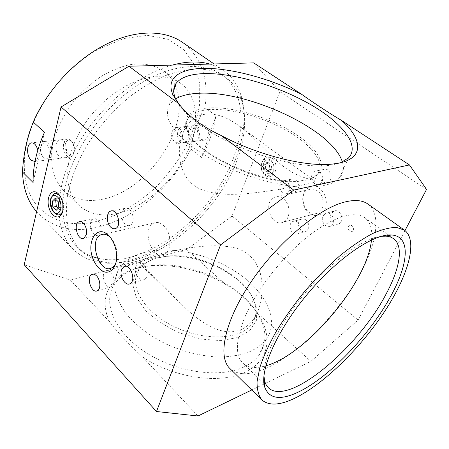<?xml version="1.0" encoding="UTF-8"?>
<svg xmlns="http://www.w3.org/2000/svg" width="449" height="449" viewBox="0 0 449 449"><rect width="100%" height="100%" fill="white"/><g stroke="black" fill="none" stroke-linecap="round" stroke-linejoin="round"><path stroke-width="0.34" stroke-dasharray="2.25 1.68" d="M172.034 132.141C174.414 124.373 183.366 131.304 180.801 139.05C178.309 146.772 169.542 139.751 172.034 132.141M172.147 131.557C170.171 137.068 174.392 144.763 178.663 143.366C185.482 142.007 182.507 125.557 175.795 127.572C174.105 128.038 172.887 129.368 172.147 131.557M188.9 129.705C189.652 127.555 190.876 126.253 192.57 125.793C199.294 123.806 202.19 139.903 195.36 141.255C191.083 142.636 186.902 135.11 188.9 129.705M190.247 130.12C187.704 137.568 196.443 144.404 198.98 136.85C201.584 129.273 192.672 122.515 190.247 130.12M40.736 146.744L40.865 146.234C43.907 140.891 46.797 142.007 49.547 149.584C50.956 156.589 46.455 161.668 42.952 157.217C40.803 154.226 40.062 150.735 40.736 146.744M41.112 146.037C40.337 150.6 41.185 154.596 43.648 158.02C45.029 159.642 46.46 160.265 47.936 159.883C54.469 158.486 50.832 139.285 44.445 141.491C42.975 141.935 41.914 143.253 41.257 145.448L41.112 146.037M63.764 143.534C64.403 141.065 65.537 139.577 67.17 139.083C68.865 138.713 70.448 139.544 71.93 141.581C73.945 144.791 74.618 148.361 73.945 152.306C73.339 154.905 72.205 156.477 70.549 157.027C66.441 158.519 62.052 149.736 63.764 143.534M65.358 144.006C62.972 152.716 72.441 161.017 74.242 151.644C74.826 148.215 74.242 145.106 72.485 142.311C69.393 138.887 67.013 139.448 65.358 144.006M317.6 191.005C314.749 189.012 311.881 188.552 308.996 189.635C296.666 194.019 305.657 219.129 317.482 213.174C324.902 210.289 325.025 195.983 317.6 191.005M319.879 188.715C314.721 185.454 308.929 186.273 305.191 190.685C300.735 197.279 302.536 208.112 308.951 213.382C313.963 216.721 319.778 216.149 323.678 211.81C328.376 205.238 326.53 193.946 319.879 188.715M283.33 198.778C280.423 196.651 277.521 196.146 274.614 197.251C262.194 201.747 271.51 228.182 283.42 222.059C290.901 219.112 290.896 204.076 283.33 198.778M163.335 225.28C171.658 232.127 172.264 250.744 164.39 254.039C151.908 261.037 140.935 228.098 153.985 223.058C157.032 221.806 160.153 222.547 163.335 225.28M110.201 237.28L111.593 238.795C115.23 243.549 117.088 249.201 117.167 255.75L116.257 261.745M263.945 375.841C263.569 367.355 266.459 356.321 272.616 342.75C282.999 320.21 302.806 292.973 324.262 272.088C347.021 250.632 365.952 238.716 381.061 236.342M371.48 239.974C372.648 229.534 370.431 222.126 364.841 217.743C354.699 210.199 332.142 216.861 306.729 237.42C281.349 257.945 256.205 290.492 244.817 317.275C235.658 339.994 234.995 355.26 242.819 363.084C248.101 367.832 255.784 368.73 265.864 365.772M243.128 367.333C249.93 364.246 255.178 360.244 258.882 355.322C267.396 342.688 266.88 328.64 257.344 313.172C239.311 283.706 191.072 261.739 153.726 265.151L140.004 267.486C127.235 270.949 118.233 277.342 112.991 286.675C103.085 304.691 115.601 333.113 146.245 352.729C176.771 372.429 219.342 378.322 243.128 367.333M144.965 252.304C172.539 245.463 211.316 254.645 238.806 273.699C266.274 292.658 280.008 321.013 265.825 340.039C261.161 345.309 254.892 349.603 247.017 352.931C238.318 355.586 228.524 356.938 217.625 356.994C200.355 356.001 183.108 351.651 165.872 343.928C149.455 335.723 135.665 325.121 126.163 313.621C120.652 305.876 116.965 298.265 115.101 290.784C114.293 283.538 115.225 276.91 117.885 270.893C123.093 261.767 132.118 255.571 144.965 252.304M340.488 162.757L333.332 164.721L328.146 165.479C306.768 167.814 271.735 160.804 240.12 147.193C208.493 133.572 183.899 115.039 176.468 100.683M175.587 98.864L169.486 104.421C167.219 108.81 166.916 113.934 168.577 119.782C171.439 125.973 176.339 132.522 183.282 139.431C195.057 149.882 211.541 160.203 230.674 168.931C256.654 180.122 284.789 186.846 306.431 187.3C316.657 187.037 325.155 185.662 331.923 183.175L339.343 178.169C343.406 173.701 344.417 168.302 342.368 161.977M261.992 162.763C262.794 160.798 264.04 159.53 265.729 158.952C273.34 156.095 277.701 172.831 269.928 175.071C264.792 177.175 259.37 168.706 261.992 162.763M264.714 174.145C266.341 175.34 268.014 175.66 269.731 175.11C274.934 173.668 275.389 163.301 270.354 159.945L267.969 158.862L265.539 158.985C263.844 159.558 262.598 160.832 261.795 162.791C260.454 167.32 261.425 171.108 264.714 174.145M269.434 165.058L269.675 169.638L266.74 171.827L263.591 169.447L263.35 164.901L266.263 162.69L269.434 165.058L271.465 164.704L268.294 162.347L265.381 164.547L265.623 169.088L268.771 171.456L271.701 169.273L271.465 164.704M271.701 169.273L269.675 169.638M268.771 171.456L266.74 171.827M265.623 169.088L263.591 169.447M265.381 164.547L263.35 164.901M268.294 162.347L266.263 162.69M263.675 163.273C260.633 170.8 270.382 178.208 273.43 170.569C276.556 162.908 266.594 155.584 263.675 163.273M404.998 230.545L358.106 320.064L310.904 361.355L251.737 389.985M367.984 204.087C383.513 215.767 375.083 251.081 353.127 285.788C331.07 320.608 296.862 353.941 267.716 367.647C250.901 375.443 238.301 375.746 229.91 368.539M197.97 416.004L142.529 356.938C128.852 344.243 117.885 332.557 109.629 321.882L70.414 280.097L24.201 264.764M115.859 213.758C142.417 208.302 170.519 184.612 185.162 156.51C199.788 128.481 199.513 97.371 180.958 83.559C174.347 78.743 166.108 76.487 156.235 76.79C131.102 77.554 98.561 99.79 81.056 129.688C63.444 159.569 63.752 191.049 78.833 205.199C88.47 213.87 100.812 216.721 115.859 213.758M175.026 85.125C172.394 79.338 168.577 74.601 163.588 70.908C154.579 64.92 142.726 62.669 129.211 64.808C119.99 67.03 110.69 70.869 101.306 76.33C92.09 82.644 83.565 90.17 75.724 98.898C64.544 112.963 57.017 127.69 53.145 143.085C51.422 152.946 51.265 162.083 52.679 170.497C54.941 178.32 58.499 184.915 63.365 190.281C73.165 199.126 85.585 202.213 100.632 199.552C147.715 192.38 193.351 124.816 175.284 85.714M180.436 141.744C175.89 138.438 177.007 127.712 181.458 126.96C187.805 125.018 191.678 141.272 184.32 142.664L180.436 141.744M59.588 156.802L63.107 157.981C68.916 156.707 66.8 137.63 59.711 139.858C54.424 140.75 54.817 152.929 59.588 156.802M109.629 321.882C95.182 291.609 117.475 267.857 151.442 265.724C176.693 264.253 201.348 270.455 225.404 284.335C238.441 291.541 249.144 301.184 257.524 313.267L259.067 315.636C272.902 337.126 268.94 361.445 244.436 372.446C219.842 384.439 174.156 378.097 142.529 356.938M257.524 313.267L310.904 361.355M94.324 222.081L115.354 215.234C129.29 208.285 142.428 199.317 154.776 188.316C166.416 176.406 176.418 163.352 184.786 149.158C192.026 134.571 196.948 119.877 199.552 105.072L199.732 83.873L194.552 64.914L183.871 49.592L167.92 39.31L147.401 35.336L123.598 38.558L98.353 49.244C71.739 64.134 47.083 91.517 34.5 120.343L30.734 129.783C20.098 159.962 23.124 187.968 36.206 204.637C50.726 221.071 70.1 226.885 94.324 222.081M182.462 42.358C201.635 57.292 209.116 79.058 204.912 107.642C197.74 120.046 193.104 133.858 190.993 149.09C171.176 187.413 133.072 219.774 95.716 227.621C72.654 232.515 53.588 227.912 38.507 213.814L36.588 211.726M59.33 194.928L60.031 195.652C62.961 199.457 64.1 203.964 63.449 209.178L62.529 212.068M59.201 214.83C54.419 215.834 49.446 205.272 51.377 198.312C52.011 195.831 53.128 194.265 54.733 193.614L55.21 193.474M209.868 64.072L217.041 66.716L223.428 70.341C250.694 89.693 249.492 134.739 228.378 174.897C207.152 215.217 167.763 250.216 129.497 260.448C106.441 266.453 87.662 262.744 73.165 249.318C54.885 231.039 53.347 191.818 74.422 150.92C95.407 110.05 136.676 74.556 172.276 65.083M97.405 258.153C107.597 260.588 118.637 260.285 130.513 257.232C167.303 247.539 205.373 213.847 225.875 174.987C246.282 136.277 247.399 92.988 221.357 74.382C200.535 59.633 161.752 65.436 125.928 93.684C90.109 121.831 64.072 168.431 62.866 203.577M62.86 210.704C63.741 226.128 68.383 238.088 76.785 246.58C81.196 251.013 86.326 254.325 92.185 256.525M133.673 260.285C111.678 266.033 93.802 262.564 80.034 249.885C74.865 243.947 70.931 236.718 68.248 228.199C66.368 219.005 66.009 208.858 67.17 197.751C70.111 180.29 77.02 162.33 87.897 143.871C99.672 125.641 113.799 109.775 130.283 96.271C141.295 88.099 152.385 81.465 163.537 76.369C174.538 72.238 184.982 69.786 194.872 69.011C206.989 68.742 217.092 71.408 225.174 77.015C251.098 95.536 249.773 138.842 229.237 177.636C208.594 216.581 170.457 250.424 133.673 260.285M35.033 161.46C37.879 159.67 38.799 155.898 37.806 150.146M190.993 149.09L201.635 157.498C208.914 143.702 213.718 129.812 216.042 115.831L204.912 107.642M44.457 132.298L33.108 182.541M110.628 272.088C114.579 275.781 115.112 285.036 111.487 286.692C105.751 290.245 99.83 273.447 105.846 270.769C107.373 270.051 108.967 270.494 110.628 272.088M125.226 224.135C120.787 220.319 120.601 209.885 124.979 208.33C131.439 205.047 136.754 222.749 130.075 225.331C128.476 226.004 126.859 225.606 125.226 224.135M135.794 266.055L138.152 262.918C144.348 259.073 150.842 276.393 144.353 279.559C139.785 282.567 133.415 272.42 135.794 266.055M100.497 231.774L98.039 235.102C92.107 238.189 87.134 221.104 93.313 218.893C97.338 216.783 102.445 225.875 100.497 231.774M253.679 62.894L279.912 91.691L232.06 216.042L186.677 249.453L225.404 284.335M70.414 280.097L186.677 249.453M51.287 197.521L50.967 198.711C50.148 204.233 51.349 208.981 54.554 212.944M63.017 209.745C63.809 205.199 63.012 200.933 60.632 196.943M58.174 208.342L59.554 209.711L62.265 207.079L61.698 201.174L58.421 197.964L56.417 199.962M56.131 210.34L59.554 209.711M54.98 198.548L58.421 197.964M58.258 201.775L61.698 201.174M58.83 207.696L62.265 207.079M232.06 216.042L358.106 320.064M279.912 91.691L426.55 189.399M322.954 181.766C324.492 182.833 326.064 183.069 327.663 182.468C334.342 180.15 330.015 166.725 323.51 169.531C319.121 170.917 318.773 179.016 322.954 181.766M297.99 188.922C300.258 184.213 295.622 177.338 291.463 179.179C285.115 181.2 289.218 194.395 295.352 191.656L297.99 188.922M306.016 220.004C304.439 218.848 302.867 218.601 301.301 219.252C295.116 221.727 300.185 234.614 306.117 231.437C309.816 228.182 309.782 224.371 306.016 220.004M331.255 213.791C328.595 218.888 334.359 226.414 338.973 223.787C345.455 220.93 339.977 207.887 333.719 211.215L331.255 213.791M353.279 230.253C354.946 226.863 349.956 223.159 348.362 226.582C346.712 229.944 351.657 233.665 353.279 230.253M271.909 158.418C263.181 151.975 256.609 168.931 265.196 175.284C273.772 181.991 280.76 164.878 271.909 158.418M200.669 139.224C197.807 136.507 196.909 132.999 197.981 128.695C198.744 126.567 199.973 125.277 201.668 124.816C208.409 122.841 211.266 138.775 204.424 140.122L200.669 139.224M216.042 115.831L201.635 157.498M322.943 216.014L325.413 213.41C331.688 210.053 337.216 223.276 330.711 226.15C326.092 228.799 320.289 221.166 322.943 216.014M297.636 222.233C301.425 226.666 301.47 230.528 297.766 233.806C291.822 237.005 286.709 223.956 292.911 221.464C294.477 220.807 296.054 221.065 297.636 222.233M289.521 190.763L286.877 193.525C280.737 196.28 276.595 182.917 282.949 180.885C287.119 179.033 291.783 185.998 289.521 190.763M314.547 183.568C310.343 180.773 310.674 172.579 315.08 171.181C321.602 168.347 325.974 181.957 319.278 184.286C317.668 184.893 316.09 184.651 314.547 183.568M155.971 258.153L143.371 263.726L135.233 272.588L132.635 284.116L136.221 297.328L145.992 310.899C155.399 319.677 166.798 327.085 180.195 333.119L200.855 339.096L220.751 340.589L237.644 337.558L249.84 330.548L256.362 320.502L256.935 308.592L251.895 296.003C237.734 272.038 196.6 253.348 166.046 256.43L155.971 258.153M255.672 315.95L254.577 317.74C250.806 323.505 246.052 327.557 240.322 329.903C233.929 332.367 226.784 332.406 218.882 330.026C206.574 325.581 194.72 317.566 183.327 305.977C165.934 287.944 149.242 271.881 143.259 267.329C140.352 264.73 139.774 262.614 141.53 260.992C143.921 258.787 149.781 256.497 159.109 254.123C181.514 249.06 214.583 241.276 239.244 249.105C245.923 252.136 251.406 256.603 255.7 262.513L260.201 272.756C263.917 288.337 262.407 302.733 255.672 315.95M157.908 257.681C148.619 260.156 142.052 264.635 138.208 271.129C128.897 286.619 144.617 312.762 175.189 327.13C205.653 341.678 241.18 339.382 251.827 324.049C257.715 315.288 257.344 305.371 250.722 294.303C237.072 271.168 197.178 253.04 167.634 256.02L157.908 257.681M302.418 185.067C308.255 183.837 312.038 182.844 313.767 182.081L314.216 181.856L314.474 180.818C312.448 179.291 299.831 178.427 284.958 167.629C270.045 156.404 254.684 137.136 238.919 125.793C227.783 117.447 216.985 113.535 206.534 114.046C196.656 115.197 189.175 120.714 184.096 130.603C175.901 146.705 177.203 175.475 197.027 187.525C217.782 198.542 249.666 193.777 276.455 189.843L302.418 185.067M208.033 109.629C229.91 107.811 262.912 116.875 287.59 131.057C312.257 145.184 326.378 163.717 317.219 174.173C313.868 177.883 307.992 180.223 299.59 181.194C265.836 186.335 197.683 156.095 188.356 132.517C185.572 126.741 185.516 121.915 188.182 118.025C191.672 113.283 198.29 110.488 208.033 109.629M207.606 107.956C233.132 105.869 273.155 118.418 298.585 136.12C324.245 153.715 330.492 174.807 305.853 180.027L300.959 180.779C266.583 186.009 196.948 155.118 187.502 131.147C182.092 117.565 188.793 109.837 207.606 107.956M192.57 125.793L175.795 127.572M195.36 141.255L178.663 143.366M42.952 157.217L43.648 158.02M40.865 146.234L41.257 145.448M67.17 139.083L44.445 141.491M70.549 157.027L47.936 159.883M72.485 142.311L71.93 141.581M74.242 151.644L73.945 152.306M308.996 189.635L274.614 197.251M317.482 213.174L283.42 222.059M111.593 238.795L110.089 237.061M117.167 255.75L116.695 257.176M111.756 267.829L164.39 254.039M103.612 234.165L153.985 223.058M393.627 238.716L389.137 235.444M388.525 234.995L364.841 217.743M268.457 387.807L264.455 383.951M263.911 383.424L242.819 363.084M117.885 270.893L112.991 286.675M265.825 340.039L258.882 355.322M173.701 90.827L169.486 104.421M348.587 157.818L339.343 178.169M63.365 190.281L78.833 205.199M163.588 70.908L180.958 83.559M328.146 165.479L332.821 164.025M30.734 129.783L29.937 130.979M98.353 49.244L100.228 47.454M60.037 195.657L58.836 194.322M63.449 209.178L62.905 210.458M76.785 246.58L80.034 249.885M221.357 74.382L225.174 77.015M59.711 139.858L31.166 142.883M63.107 157.981L34.73 161.567M223.428 70.341L214.083 63.954M73.165 249.318L38.507 213.814M105.846 270.769L93.033 274.143M111.487 286.692L97.444 290.683M124.979 208.33L111.941 210.878M130.075 225.331L115.646 228.462M138.152 262.918L125.434 266.279M144.353 279.559L130.131 283.633M93.313 218.893L80.219 221.52M98.039 235.102L83.811 238.234M153.726 265.151L151.442 265.724M257.344 313.172L259.067 315.636M50.484 199.783L50.967 198.711M54.402 193.665L54.733 193.614M201.668 124.816L181.458 126.96M204.424 140.122L184.32 142.664M333.719 211.215L325.413 213.41M338.973 223.787L330.711 226.15M301.301 219.252L292.911 221.464M306.117 231.437L297.766 233.806M291.463 179.179L282.949 180.885M295.352 191.656L286.877 193.525M323.51 169.531L315.08 171.181M327.663 182.468L319.278 184.286M183.321 305.982L143.253 267.335M167.634 256.02L166.046 256.43M250.722 294.303L251.895 296.003M141.519 260.992L138.208 271.129M254.577 317.74L251.827 324.049M314.474 180.812L238.93 125.782M188.182 118.025L184.079 130.597M317.219 174.173L313.772 182.081M299.59 181.194L300.959 180.779M188.356 132.517L187.502 131.147"/><path stroke-width="0.67" d="M116.257 261.745C115.281 264.697 113.782 266.728 111.756 267.829C99.555 274.979 88.161 239.878 100.93 234.754C103.915 233.48 107.008 234.322 110.201 237.28M108.445 235.265L110.089 237.061C114.4 242.696 116.605 249.403 116.695 257.176C116.347 267.003 111.195 273.312 104.875 272.077C99.914 270.292 95.934 265.87 92.943 258.809C86.146 241.467 97.006 223.978 108.445 235.265M381.061 236.342L385.702 236.14C388.896 236.326 391.534 237.184 393.627 238.716C403.881 246.142 399.756 268.715 386.191 293.859C358.656 347.459 288.494 407.114 268.457 387.807C266.588 386.011 265.286 383.553 264.545 380.443L263.945 375.841M265.864 365.772C306.734 354.581 367.529 282.168 371.48 239.974M176.468 100.683L175.918 99.588C172.966 93.168 172.977 87.824 175.952 83.57C180.593 77.475 189.736 74.164 203.369 73.636C232.633 72.631 275.703 85.074 308.351 103.304C340.914 121.449 360.738 144.988 348.587 157.818L340.488 162.757M342.368 161.977C332.288 128.93 245.581 89.329 196.909 93.386C188.03 93.953 180.919 95.777 175.587 98.864M251.737 389.985L197.97 416.004L156.499 411.514L220.566 244.896L293.719 190.079L409.443 164.935L426.55 189.399L404.998 230.545M261.907 399.98L229.91 368.539C217.361 356.921 224.494 321.057 251.277 281.596C277.948 242.134 318.925 208.201 345.062 201.943C355.013 199.53 362.657 200.248 367.984 204.087L404.487 230.157C418.451 240.771 408.006 275.877 384.86 311.106C361.597 346.471 326.939 381.128 298.22 396.473C281.652 405.228 269.546 406.396 261.907 399.98C258.579 395.765 256.963 389.67 257.069 381.701L259.87 367.428C263.529 356.422 269.007 344.377 276.303 331.283C284.554 317.87 294.056 304.523 304.809 291.238C316.034 278.346 327.534 266.678 339.321 256.227C350.95 246.776 361.866 239.295 372.069 233.789C381.616 229.534 389.777 227.413 396.557 227.418L404.487 230.157M128.981 66.244L178.674 103.601C188.372 116.24 202.488 126.848 221.015 135.424C257.457 155.158 306.358 167.292 332.821 164.025L338.226 163.24C364.453 158.345 362.736 139.33 341.751 120.59C329.235 113.137 315.838 104.364 301.571 94.268L253.679 62.894L128.981 66.244L61.053 106.969L24.201 264.764L156.499 411.514M175.284 85.714L175.026 85.125M301.571 94.268C271.409 79.333 235.355 69.152 208.151 68.377C181.149 67.67 164.935 77.301 173.084 94.975L178.674 103.601M61.053 106.969L220.566 244.896M221.015 135.424L293.719 190.079M301.172 390.647C331.996 374.707 371.104 332.844 391.231 295.296C408.573 263.686 411.11 236.062 391.41 234.984C373.922 233.525 338.018 257.608 307.756 293.708C277.437 329.762 259.932 369.297 264.399 386.269C268.923 399.509 281.181 400.968 301.172 390.647M36.588 211.726C27.911 201.803 23.196 188.552 22.45 171.967C23.359 157.015 25.851 143.354 29.937 130.979L33.237 122.044C46.421 91.82 72.34 63.04 100.228 47.454C131.753 29.471 163.43 28.966 182.462 42.358L214.083 63.954M58.213 193.665L58.836 194.322C62.321 198.868 63.679 204.25 62.905 210.458C61.238 220.515 51.736 218.349 48.93 207.618C45.815 197.049 52 187.413 58.213 193.665M62.529 212.068L60.031 214.605L59.201 214.83M55.21 193.474L59.33 194.928M172.276 65.083C186.487 61.317 199.019 60.98 209.868 64.072M62.866 203.577L62.86 210.704M92.185 256.525L97.405 258.153M37.806 150.146C36.335 144.982 34.124 142.563 31.166 142.883C29.567 143.388 28.472 144.926 27.872 147.491C27.108 152.677 28.175 156.965 31.082 160.349L35.033 161.46M33.237 122.044L44.457 132.298C36.588 150.146 32.805 166.893 33.108 182.541L22.45 171.967M96.513 275.849C100.464 279.62 101.042 289.021 97.444 290.683C91.753 294.252 85.781 277.168 91.753 274.479C93.269 273.767 94.851 274.221 96.513 275.849M110.808 227.222C106.368 223.327 106.132 212.725 110.488 211.165C116.903 207.853 122.285 225.864 115.646 228.462C114.052 229.136 112.441 228.726 110.808 227.222M121.539 269.866L123.868 266.689C130.03 262.817 136.58 280.457 130.131 283.633C125.597 286.664 119.198 276.32 121.539 269.866M86.236 234.866L83.811 238.234C77.924 241.338 72.901 223.972 79.03 221.755C83.014 219.628 88.144 228.889 86.236 234.866M409.443 164.935L341.751 120.59M50.552 199.491C52.017 192.84 58.729 194.894 60.52 202.707C62.484 210.469 57.73 216.547 53.538 211.877C50.81 208.504 49.794 204.475 50.484 199.783L50.552 199.491M58.83 207.696L56.131 210.34L52.881 207.096L52.309 201.231L54.98 198.548L58.258 201.775L58.83 207.696M53.538 211.877L54.554 212.944C56.282 214.717 57.994 215.29 59.7 214.667C61.311 213.965 62.417 212.321 63.017 209.745M60.632 196.943C58.645 194.091 56.568 192.997 54.402 193.665L51.287 197.521M56.417 199.962L55.738 200.641L56.305 206.484L58.174 208.342M52.881 207.096L56.305 206.484M52.309 201.231L55.738 200.641M100.93 234.754L103.612 234.165M389.137 235.444L388.525 234.995M264.455 383.951L263.911 383.424M175.952 83.57L173.701 90.827M175.918 99.588L173.084 94.975M93.033 274.143L91.753 274.479M111.941 210.878L110.488 211.165M125.434 266.279L123.868 266.689M80.219 221.52L79.03 221.755M264.545 380.443L264.399 386.269M385.702 236.14L391.41 234.984M59.7 214.667L60.031 214.605"/></g></svg>
